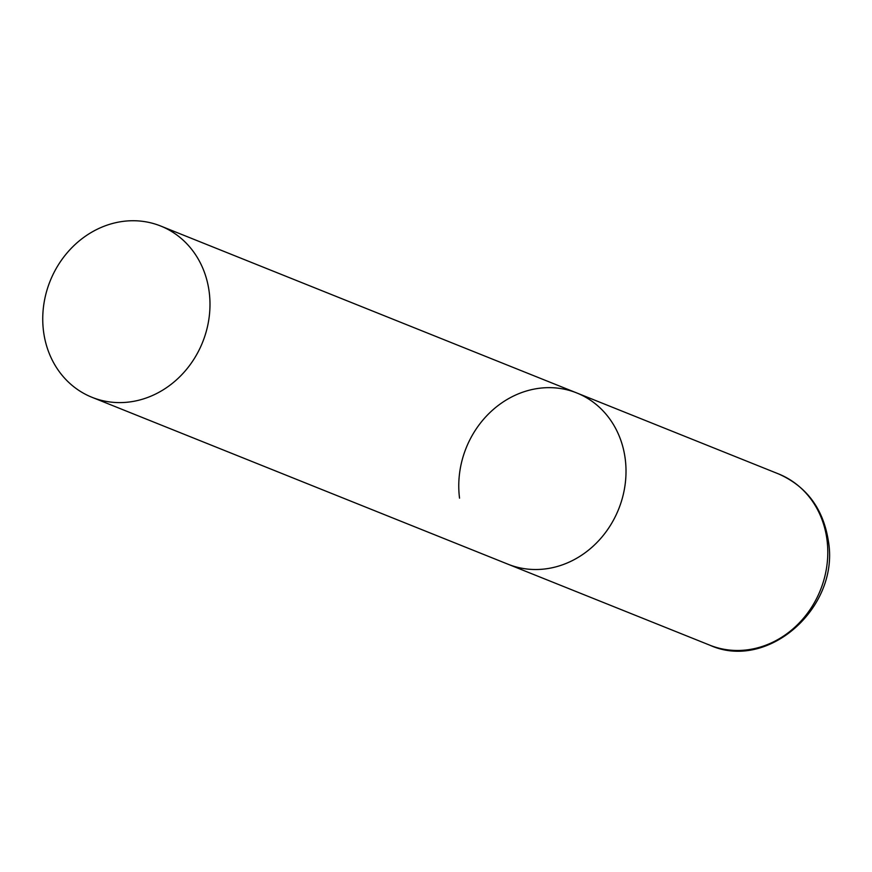 <?xml version="1.0" encoding="UTF-8"?>
<svg xmlns="http://www.w3.org/2000/svg" width="872" height="872" viewBox="0 0 872 872"><rect width="100%" height="100%" fill="white"/><g stroke="black" fill="none" stroke-linecap="round" stroke-linejoin="round"><path stroke-width="1.31" d="M459.544 498.152A92.269 82.142 111.9 0 1 492.32 410.352A92.269 82.142 111.9 0 1 576.752 392.945A92.269 82.142 111.9 0 1 625.235 459.021A92.269 82.142 111.9 0 1 592.459 546.82A92.269 82.142 111.9 0 1 508.038 564.228A92.269 82.142 -68.1 0 0 553.764 567.389A92.269 82.142 -68.1 0 0 625.159 484.32A92.269 82.142 -68.1 0 0 576.752 392.945L778.522 473.91A92.269 82.142 111.9 0 1 827.016 539.975A92.269 82.142 111.9 0 1 794.229 627.775A92.269 82.142 111.9 0 1 709.808 645.182C767.84 671.614 839.878 607.228 828.4 541.229C823.364 508.877 806.742 486.434 778.522 473.91M137.743 400.477A92.269 82.142 -68.1 0 0 209.127 317.408A92.269 82.142 -68.1 0 0 160.72 226.033A92.269 82.142 -68.1 0 0 114.984 222.861A92.269 82.142 -68.1 0 0 43.6 305.93A92.269 82.142 -68.1 0 0 92.007 397.305A92.269 82.142 -68.1 0 0 137.743 400.477M92.007 397.305L709.808 645.182M576.752 392.945L160.72 226.033"/></g></svg>
